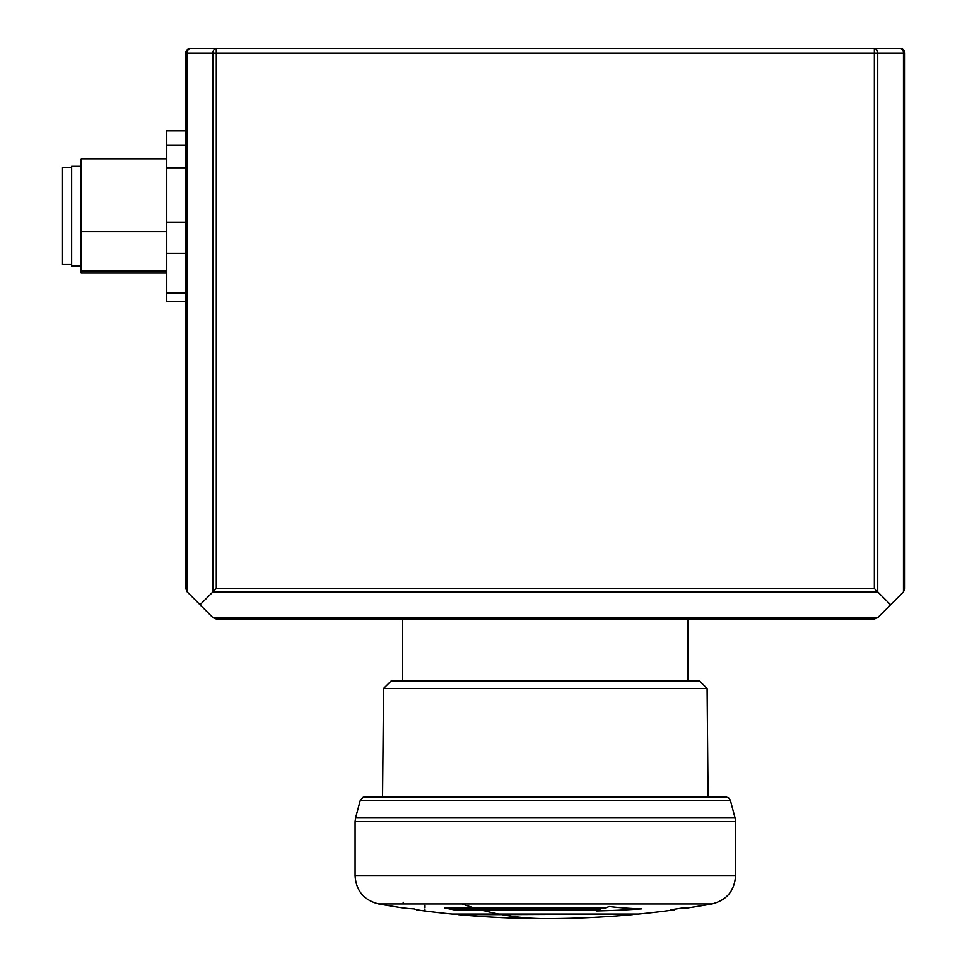 <?xml version="1.0" encoding="UTF-8"?>
<svg xmlns="http://www.w3.org/2000/svg" width="967" height="967" viewBox="0 0 967 967"><rect width="100%" height="100%" fill="white"/><g stroke="black" fill="none" stroke-linecap="round" stroke-linejoin="round"><path stroke-width="1.45" d="M200.06 604.774L187.187 591.901L185.785 588.528L185.785 53.1A4.75 4.75 0 0 1 190.547 48.35L216.294 48.35A4.75 3.36 90 0 0 212.933 53.1L212.933 591.901L877.722 591.901L890.595 604.774L877.722 617.647L874.349 619.037L216.294 619.037L212.933 617.647L200.06 604.774L216.294 588.528L874.349 588.528L874.349 53.1L903.468 53.1L903.468 591.901L904.858 588.528L904.858 53.1A4.75 4.75 0 0 0 900.108 48.35L874.349 48.35L900.108 48.35A4.75 3.36 90 0 1 903.468 53.1L904.858 53.1A4.75 4.75 0 0 0 900.108 48.35M187.187 591.901L187.187 53.1L185.785 53.1A4.75 4.75 0 0 1 190.547 48.35A4.75 3.36 90 0 0 187.187 53.1L216.294 53.1L216.233 48.35L874.349 48.35A4.75 3.36 90 0 1 877.722 53.1L877.722 591.901L874.349 588.528M890.595 604.774L903.468 591.901M874.349 48.35L874.349 53.1L216.294 53.1L216.294 588.528M185.785 301.366L166.771 301.366L166.771 130.618L185.785 130.618M185.785 293.049L166.771 293.049M166.771 253.257L185.785 253.257M185.785 222.241L166.771 222.241M166.771 167.883L185.785 167.883M185.785 145.183L166.771 145.183M166.771 270.833L81.168 270.833L81.168 273.057L166.771 273.057M166.771 231.766L81.168 231.766L81.168 270.833M81.168 231.766L81.168 158.926L166.771 158.926M81.168 265.925L71.655 265.925L71.655 166.058L81.168 166.058M71.655 264.499L62.142 264.499L62.142 167.484L71.655 167.484M687.996 680.865L687.996 619.037M402.647 619.037L402.647 680.865M707.095 688.468L699.407 680.865L391.236 680.865L383.561 688.468L382.569 796.905L708.074 796.905L707.095 688.468L383.561 688.468M389.036 796.905L364.861 796.905M735.549 875.836L735.549 821.612L355.094 821.612L355.094 875.836C356.17 890.873 364.015 900.229 378.629 903.927L712.026 903.927C726.628 900.229 734.473 890.873 735.549 875.836L355.094 875.836M378.629 903.927A951.153 951.153 0 0 0 399.915 907.469A941.507 348.483 90 0 0 413.949 908.871A943.623 221.503 -90 0 0 422.446 910.684A951.153 951.153 0 0 0 452.121 914.069L638.534 914.069A951.153 951.153 0 0 0 674.676 909.814L670.276 909.814A951.153 918.735 90 0 0 683.137 907.892L687.996 907.892A951.153 951.153 0 0 0 712.026 903.927M453.861 907.892L453.861 909.814L599.987 909.814A951.153 401.97 90 0 1 596.373 910.95A943.623 905.112 90 0 0 641.496 908.871A941.507 583.222 -90 0 1 609.234 906.55A951.153 401.97 90 0 1 605.62 907.892L444.445 907.892A951.153 672.561 90 0 0 453.861 909.814L454.575 909.814M416.463 909.814A951.153 947.527 -90 0 0 419.799 910.261M501.74 914.649L458.14 914.649A951.153 951.153 0 0 0 545.328 918.65A951.153 475.571 -90 0 1 501.74 914.649L632.841 914.069M599.987 907.892L599.987 909.814M424.984 905.197L424.984 907.892M424.984 909.814L424.984 910.95M403.191 902.199L403.191 903.927M877.722 617.647L212.933 617.647M545.328 800.422L730.387 800.422L360.268 800.422L355.578 817.913L735.065 817.913L735.549 821.612M480.647 909.814A951.153 475.571 90 0 0 498.718 914.069M461.972 903.927A951.153 475.571 90 0 0 473.987 907.892M735.065 817.913L730.327 800.217L728.731 797.92L726.036 796.905L708.074 796.905M360.268 800.422L363.133 797.231L364.861 796.905L416.197 796.905L373.649 796.905M355.578 817.913L355.094 821.612M545.328 918.65A951.153 951.153 0 0 0 632.503 914.649"/></g></svg>
